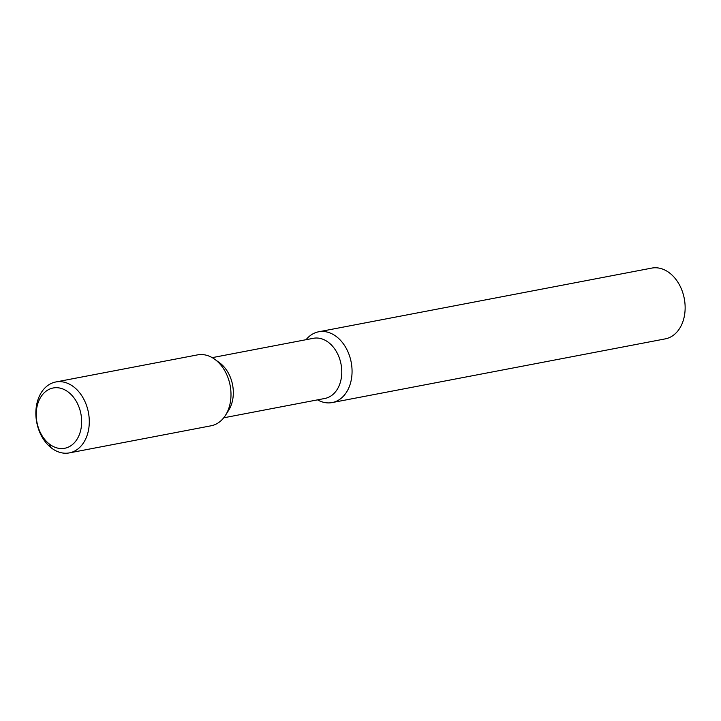<?xml version="1.0" encoding="UTF-8"?>
<svg xmlns="http://www.w3.org/2000/svg" width="721" height="721" viewBox="0 0 721 721"><rect width="100%" height="100%" fill="white"/><g stroke="black" fill="none" stroke-linecap="round" stroke-linejoin="round"><path stroke-width="1.08" d="M38.447 401.831A30.697 22.378 -100.8 0 0 49.118 443.839A30.697 22.378 -100.8 0 0 79.427 434.43A30.697 22.378 -100.8 0 0 68.756 392.422A30.697 22.378 -100.8 0 0 38.447 401.831M38.474 398.271A36.104 26.316 -100.8 0 0 41.971 436.818A36.104 26.316 -100.8 0 0 69.351 452.896A36.104 26.316 -100.8 0 0 86.673 436.602A36.104 26.316 79.2 0 0 83.176 398.046A36.104 26.316 79.2 0 0 55.796 381.977A36.104 26.316 79.2 0 0 38.474 398.271M55.796 381.977L197.5 354.885A36.104 26.316 79.2 0 1 214.831 359.337A36.104 26.316 79.2 0 1 228.377 409.501A36.104 26.316 -100.8 0 1 225.52 415.269A36.104 26.316 -100.8 0 1 211.064 425.796L69.351 452.896M225.52 415.269L228.674 410.267A30.624 22.324 -100.8 0 0 231.099 405.373A30.624 22.324 79.2 0 0 219.608 362.816L214.831 359.337M212.217 357.643L313.356 338.302A30.624 22.324 79.2 0 1 336.59 351.938A30.624 22.324 79.2 0 1 339.555 384.644A30.624 22.324 -100.8 0 1 324.856 398.461L223.717 417.801M317.564 399.858A36.032 26.262 -100.8 0 0 332.165 402.57A36.032 26.262 -100.8 0 0 349.451 386.303A36.032 26.262 -100.8 0 0 345.963 347.837A36.032 26.262 -100.8 0 0 318.637 331.795A36.032 26.262 -100.8 0 0 306.065 339.699M318.637 331.795L651.712 268.104A36.032 26.262 79.2 0 1 679.047 284.146A36.032 26.262 79.2 0 1 682.526 322.62A36.032 26.262 -100.8 0 1 665.249 338.879L332.165 402.57M51.029 447.678L49.118 443.839"/></g></svg>
